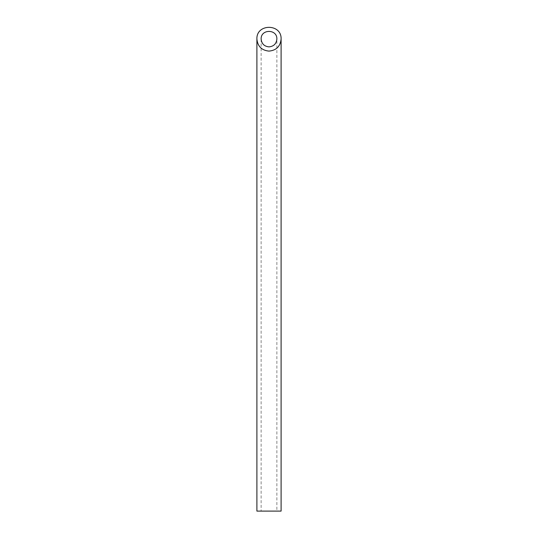 <?xml version="1.0" encoding="UTF-8"?>
<svg xmlns="http://www.w3.org/2000/svg" width="538" height="538" viewBox="0 0 538 538"><rect width="100%" height="100%" fill="white"/><g stroke="black" fill="none" stroke-linecap="round" stroke-linejoin="round"><path stroke-width="0.4" stroke-dasharray="2.69 2.02" d="M276.868 511.1L261.132 511.1L276.868 511.1L276.868 39.005M256.895 511.1L281.105 511.1M261.132 39.005L261.132 511.1"/><path stroke-width="0.81" d="M269 46.873C273.768 46.396 276.391 43.773 276.868 39.005C277.252 28.897 260.748 28.897 261.132 39.005C261.609 43.773 264.232 46.396 269 46.873M281.105 511.1L256.895 511.1L256.895 39.005C257.628 46.342 261.663 50.377 269 51.11C276.337 50.377 280.372 46.342 281.105 39.005L281.105 511.1M281.105 39.005C281.69 23.457 256.31 23.457 256.895 39.005"/></g></svg>
